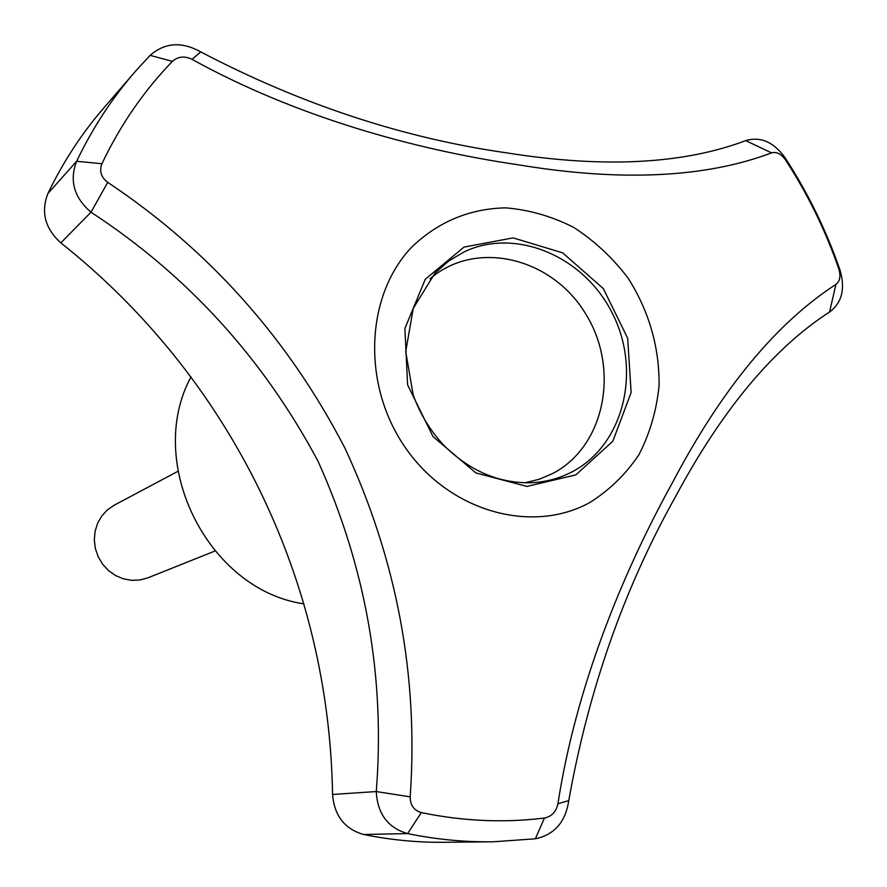 <?xml version="1.0" encoding="UTF-8"?>
<svg xmlns="http://www.w3.org/2000/svg" width="887" height="887" viewBox="0 0 887 887"><rect width="100%" height="100%" fill="white"/><g stroke="black" fill="none" stroke-linecap="round" stroke-linejoin="round"><path stroke-width="1.33" d="M214.898 551.049L147.985 577.803L140.013 579.987L131.686 580.342L123.415 578.845L115.576 575.541L108.547 570.596L102.67 564.243L98.202 556.77L95.375 548.543L94.321 539.939L95.075 531.38L97.614 523.263L101.805 515.968L107.438 509.848L114.257 505.169L177.91 471.33M568.744 800.651C565.54 822.038 554.419 834.745 535.371 838.792L493.46 841.774C465.043 842.229 436.426 839.501 407.621 833.592C387.929 827.881 377.485 813.878 376.265 791.559L410.193 796.825C410.171 805.141 413.874 810.396 421.314 812.592C463.081 821.218 504.115 823.036 544.43 818.036C551.703 816.539 556.204 811.771 557.934 803.722C575.663 688.478 621.399 574.953 672.934 481.763C721.896 388.905 776.225 323.123 835.931 284.405L829.545 312.013C773.331 348.358 721.94 410.005 675.384 496.931C624.104 588.469 588.558 689.709 568.744 800.651L557.934 803.722M133.205 73.887L104.666 106.939C82.225 132.662 63.31 161.534 47.898 193.532L76.637 161.279C69.208 180.604 74.009 197.579 91.006 212.204C187.345 275.203 262.995 358.182 317.967 461.118C365.887 567.425 385.324 677.568 376.265 791.559L332.558 794.464C334.31 815.718 344.655 829.057 363.592 834.479C391.234 840.1 418.731 842.694 446.061 842.273L489.347 841.818M47.898 193.532C40.713 212.048 45.026 228.491 60.837 242.861C229.6 376.82 329.11 579.366 332.558 794.464M835.931 284.405C839.945 281.279 840.92 276.156 838.858 269.038C825.509 230.432 807.702 194.031 785.45 159.815C781.125 153.839 776.502 151.522 771.601 152.874C705.198 177.899 620.49 181.835 517.487 164.683C412.544 149.26 294.584 116.064 192.024 59.329C184.585 55.748 178.043 56.435 172.422 61.369C143.938 90.762 120.444 124.867 101.927 163.718L76.637 161.29C92.636 127.894 112.305 97.814 135.633 71.071L150.125 55.36C164.915 42.498 181.78 41.345 200.728 51.901C301.137 104.455 403.153 138.106 506.754 152.874C603.548 168.297 683.201 164.217 745.712 140.623C760.447 136.265 773.531 141.909 784.962 157.553C807.924 192.856 826.296 230.432 840.078 270.258C845.422 288.907 841.907 302.822 829.545 312.013M785.45 159.815L784.962 157.553M771.601 152.874L745.712 140.623M192.024 59.329L200.728 51.901M60.837 242.861L91.006 212.204L107.726 182.356C209.066 249.946 288.142 338.535 344.932 448.123C396.877 559.863 418.631 676.094 410.193 796.825M363.592 834.479L407.621 833.592L421.314 812.592M535.371 838.78L544.43 818.036M838.858 269.038L840.078 270.258M191.004 376.897C144.415 462.659 207.957 590.088 303.953 603.859M524.694 482.827L539.13 479.29L552.712 473.492C605.389 446.194 620.235 367.972 585.054 312.867C550.871 257.086 475.487 239.313 430.018 278.817M589.489 502.707C609.225 490.411 625.69 474.434 638.917 454.754C649.872 433.466 656.591 410.426 659.085 385.657C659.44 347.161 649.107 311.315 628.085 278.108C612.618 257.773 594.478 240.854 573.645 227.36C551.736 216.251 529.007 209.742 505.435 207.846C469.389 208.744 438.189 221.794 411.867 246.974C365.045 295.826 361.63 385.801 405.98 448.5C449.864 511.577 531.712 534.395 589.489 502.707M172.422 61.369L150.125 55.36M101.927 163.718C99.156 171.025 101.085 177.234 107.726 182.356M464.045 247.085L513.085 237.882L562.646 252.839L603.326 288.597L627.674 338.246L631.134 392.52L612.828 441.238L575.84 474.889L526.978 486.431L475.864 472.926L433.033 436.615L407.599 384.836L404.904 328.467L425.261 279.261L464.045 247.085M464.344 251.764C516.6 226.994 585.232 256.997 613.006 314.619C641.523 371.864 623.472 444.941 572.292 471.729C559.885 478.248 546.525 481.918 532.2 482.716C499.636 483.67 470.354 471.374 444.343 445.862C430.528 431.16 420.139 414.185 413.187 394.926L405.725 351.618L413.231 308.443L434.918 273.196L448.7 261.022L464.344 251.764"/></g></svg>

